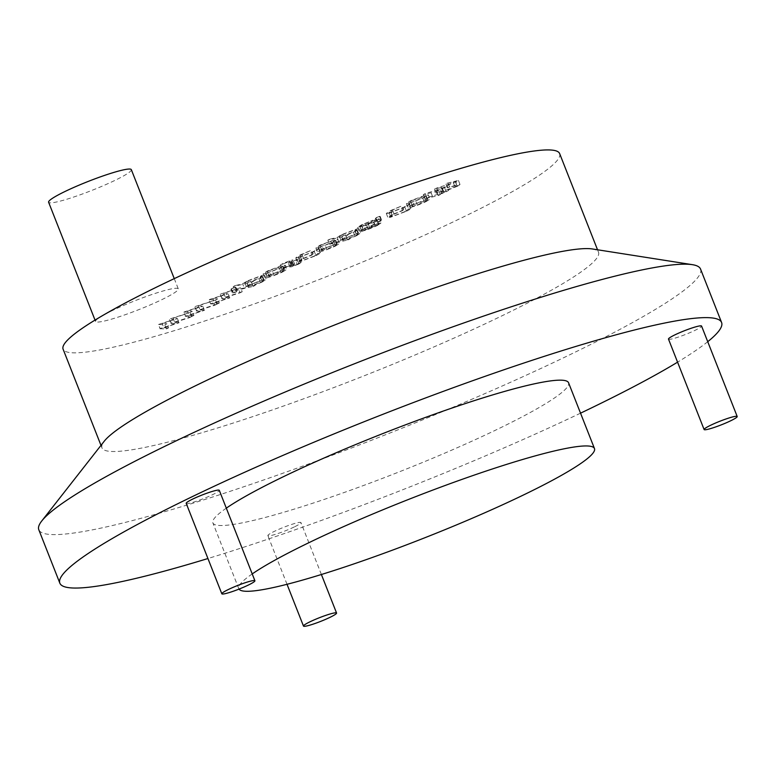 <?xml version="1.0" encoding="UTF-8"?>
<svg xmlns="http://www.w3.org/2000/svg" width="776" height="776" viewBox="0 0 776 776"><rect width="100%" height="100%" fill="white"/><g stroke="black" fill="none" stroke-linecap="round" stroke-linejoin="round"><path stroke-width="0.58" stroke-dasharray="3.88 2.91" d="M226.311 508.154A191.138 20.816 158.5 0 0 212.876 522.898A191.138 20.816 158.5 0 0 317.694 501.597A191.138 20.816 158.5 0 0 502.984 426.567A191.138 20.816 158.5 0 0 568.565 382.781M294.841 526.671A17.78 1.94 158.5 0 0 300.942 522.597A17.78 1.94 158.5 0 0 291.194 524.576A17.78 1.94 158.5 0 0 273.957 531.55A17.78 1.94 158.5 0 0 267.856 535.624A17.78 1.94 158.5 0 0 277.604 533.645A17.78 1.94 158.5 0 0 294.841 526.671M668.485 339.093A17.78 1.94 158.5 0 0 678.234 337.114A17.78 1.94 158.5 0 0 695.471 330.13A17.78 1.94 158.5 0 0 701.572 326.056M186.201 503.352A17.78 1.94 158.5 0 0 195.95 501.364A17.78 1.94 158.5 0 0 213.187 494.39A17.78 1.94 158.5 0 0 219.288 490.316M131.328 169.653A44.455 4.84 -21.5 0 1 116.08 179.838A44.455 4.84 -21.5 0 1 72.983 197.279A44.455 4.84 -21.5 0 1 48.607 202.235M110.822 311.283A44.455 4.84 -21.5 0 1 153.92 293.832A44.455 4.84 -21.5 0 1 178.296 288.876A44.455 4.84 -21.5 0 1 163.038 299.061A44.455 4.84 -21.5 0 1 119.95 316.511A44.455 4.84 -21.5 0 1 95.574 321.458A44.455 4.84 -21.5 0 1 110.822 311.283M559.642 153.59A266.837 29.051 -21.5 0 1 468.093 214.709A266.837 29.051 -21.5 0 1 209.413 319.45A266.837 29.051 -21.5 0 1 63.098 349.181M592.408 248.97A266.837 29.051 -21.5 0 1 598.509 252.258A266.837 29.051 -21.5 0 1 506.961 313.378A266.837 29.051 -21.5 0 1 248.281 418.118A266.837 29.051 -21.5 0 1 101.966 447.859A266.837 29.051 -21.5 0 1 104.188 441.282M700.544 269.059A355.612 38.722 -21.5 0 1 578.537 350.51A355.612 38.722 -21.5 0 1 233.799 490.102A355.612 38.722 -21.5 0 1 38.8 529.727M707.731 341.702A355.612 38.722 -21.5 0 1 677.574 362.169M265.586 273.656L281.048 267.856L285.102 265.149L286.713 269.418L285.093 265.305L282.6 265.314L267.225 271.096L263.132 273.812L265.586 273.656L267.206 277.769L274.2 275.558L272.58 271.445M329.849 239.173L327.831 240.162L346.106 235.885L348.123 234.895L345.66 235.468L355.001 231.578L359.162 228.804L356.766 228.949L341.236 234.788L337.191 237.456L329.849 239.173L331.468 243.276L329.451 244.275L327.831 240.162M376.195 217.639L379.6 216.358L375.846 218.201L377.466 222.314L380.861 221.034L379.241 216.921L379.6 216.358L381.21 220.471L377.815 221.752L376.195 217.639M388.621 213.284L404.839 207.134C408.079 205.553 409.544 204.563 409.233 204.175L403.054 207.59L390.784 212.265L388.96 212.362L392.52 210.044L401.628 205.95L390.852 210.451L386.283 213.429L388.621 213.284L390.241 217.396L406.459 211.237L404.839 207.134M406.459 211.237C409.699 209.656 411.154 208.676 410.853 208.278L409.233 204.175L410.853 208.278L408.312 209.316L406.692 205.204M408.874 203.37L424.336 197.57L428.391 194.863L430.011 198.966L428.381 195.019L425.888 195.028L410.514 200.8L406.42 203.516L408.874 203.37L410.494 207.483L417.488 205.262L415.868 201.159M158.585 324.446L164.764 324.843L166.927 323.776L162.223 323.631L177.539 318.577L173.174 318.247L189.848 312.534L169.624 319.033L173.552 319.566L158.585 324.446L160.205 328.558L158.217 324.63M425.296 193.612L423.279 194.601L436.636 191.468L438.653 190.479L436.335 191.022L444.561 187.646C447.121 186.366 447.791 185.765 446.559 185.833L458.422 180.42L445.773 183.563L453.009 181.875C456.181 181.012 456.453 181.283 453.824 182.68L436.548 188.093L434.531 189.082L441.321 187.491C444.755 186.541 445.172 186.783 442.562 188.199L425.296 193.612L426.916 197.715L424.899 198.704L423.279 194.601M424.899 198.704L438.256 195.581L440.273 194.592L437.955 195.135L446.181 191.759C448.741 190.479 449.411 189.868 448.179 189.945L448.809 190.052L447.189 185.939L446.559 185.833L448.179 189.945L457.433 186.24L455.813 182.127M457.433 186.24L460.032 184.533L456.637 184.998L447.393 187.676L454.629 185.978C457.801 185.124 458.063 185.396 455.444 186.793L457.384 185.542L455.764 181.439L453.824 182.68L455.444 186.793L443.358 190.983L438.168 192.206L436.548 188.093M438.168 192.206L436.141 193.195L442.941 191.604C446.375 190.654 446.792 190.896 444.182 192.312L446.084 191.09L444.464 186.977L442.562 188.199L444.182 192.312L426.916 197.715M361.858 226.349L360.045 226.476L362.935 224.565L372.82 220.239L361.548 224.827L357.581 227.416L366.505 225.302L375.419 221.567L379.406 218.929L376.564 219.142L361.858 226.349L363.478 230.462L361.665 230.588L364.555 228.677L362.935 224.565M318.344 247.777L333.816 241.976L337.861 239.27L339.471 243.538L337.851 239.425L335.358 239.435L319.984 245.206L315.89 247.932L318.344 247.777L319.964 251.89L326.958 249.678L325.338 245.565M298.091 257.7L314.319 251.54C317.549 249.959 319.014 248.97 318.703 248.582L312.524 251.996L300.264 256.672L298.43 256.769L302 254.46L311.098 250.367L300.322 254.858L295.753 257.845L298.091 257.7L299.711 261.803L315.939 255.653L314.319 251.54M315.939 255.653C319.169 254.072 320.634 253.083 320.323 252.695L318.703 248.582L320.323 252.695L317.782 253.723L316.162 249.61M289.506 262.812L297.16 259.95L299.468 258.34L291.592 261.803L290.932 261.813L292.988 259.97L291.689 260.086L283.017 263.345L280.126 265.227L290.321 261.066L288.197 262.928L289.506 262.812L291.126 266.925L298.779 264.063L297.16 259.95M235.283 285.558L233.266 286.548L251.54 282.27L253.568 281.281L251.094 281.863L260.435 277.973L264.597 275.189L262.201 275.344L246.681 281.174L242.626 283.841L235.283 285.558L236.903 289.671L234.886 290.66L233.266 286.548M231.752 288.497L235.157 287.217L231.403 289.06L233.023 293.163L236.418 291.892L234.798 287.78L235.157 287.217L236.777 291.33L233.372 292.6L231.752 288.497M209.336 299.555L215.505 299.953L217.678 298.886L212.964 298.731L227.931 293.852L223.915 293.357L240.589 287.644L220.365 294.143L224.303 294.676L209.336 299.555L210.577 303.852L208.957 299.74M183.96 312L190.139 312.398L192.302 311.331L187.588 311.176L202.565 306.297L198.549 305.802L215.214 300.089L194.989 306.588L198.928 307.121L183.96 312L185.58 316.113L183.592 312.185M580.535 413.171A355.612 38.722 -21.5 0 1 207.939 558.526M252.219 573.93A191.138 20.816 158.5 0 0 238.795 588.674A191.138 20.816 158.5 0 0 239.018 589.11M159.837 328.743L166.384 328.956L164.764 324.843M166.384 328.956L168.547 327.889L166.927 323.776M168.547 327.889L163.843 327.734L162.223 323.631M163.843 327.734L178.81 322.855L177.19 318.742M178.81 322.855L177.539 318.577M179.159 322.69L174.794 322.36L173.174 318.247M174.794 322.36L189.344 317.694L187.724 313.582M189.344 317.694L191.468 316.647L189.848 312.534M191.468 316.647L171.244 323.146L169.624 319.033M171.244 323.146L169.207 319.237M170.827 323.35L175.172 323.679L173.552 319.566M175.172 323.679L160.205 328.558M438.256 195.581L436.636 191.468M440.273 194.592L438.653 190.479M437.955 195.135L436.335 191.022M442.116 193.583L440.496 189.47M446.181 191.759L444.561 187.646M449.411 186.686L447.791 182.573M447.393 187.676L445.773 183.563M436.141 193.195L434.531 189.082M417.488 205.262L425.956 201.673L424.336 197.57M425.956 201.673L430.001 199.131L427.508 199.131L425.888 195.028M427.508 199.131L412.134 204.912L410.514 200.8M412.134 204.912L408.04 207.629L410.494 207.483M413.763 204.534L427.363 200.014L424.307 202.061L412.502 206.494L410.62 206.6L413.763 204.534L412.143 200.421L425.743 195.901L422.687 197.958L410.882 202.381L409 202.487L412.143 200.421M425.481 200.13L423.861 196.018M424.307 202.061L422.687 197.958M412.502 206.494L410.882 202.381M408.312 209.316L404.674 211.702L403.054 207.59M404.674 211.702L392.404 216.368L390.784 212.265M392.404 216.368L390.58 216.475L394.14 214.157L392.52 210.044M394.14 214.157L402.453 210.684L400.833 206.571M402.453 210.684L403.248 210.063L401.628 205.95M403.248 210.063L392.472 214.554L390.852 210.451M392.472 214.554L387.903 217.542L390.241 217.396M380.861 221.034L381.21 220.471L380.861 221.034M377.815 221.752L377.466 222.314L377.815 221.752M364.555 228.677L373.411 225.05L371.791 220.937M373.411 225.05L374.439 224.351L372.82 220.239M374.439 224.351L363.168 228.939L361.548 224.827M363.168 228.939L359.201 231.529L361.771 231.384L360.151 227.271M361.771 231.384L368.125 229.415L366.505 225.302M368.125 229.415L377.039 225.68L375.419 221.567M377.039 225.68L381.026 223.042L379.406 218.929M381.026 223.042L378.184 223.255L376.564 219.142M378.184 223.255L363.478 230.462M365.331 229.977L378.717 223.934L377.097 219.821L376.185 219.744C377.834 219.589 377.068 220.306 373.877 221.897L363.711 225.864L376.185 219.744L377.805 223.857C379.454 223.701 378.688 224.419 375.497 226.01L365.331 229.977L363.711 225.864M370.016 228.377L368.396 224.264M375.497 226.01L373.877 221.897M329.451 244.275L347.726 239.997L346.106 235.885M347.726 239.997L349.743 239.008L348.123 234.895M349.743 239.008L347.279 239.58L345.66 235.468M347.279 239.58L356.62 235.691L355.001 231.578M356.62 235.691L360.782 232.916L358.386 233.062L356.766 228.949M358.386 233.062L342.856 238.892L341.236 234.788M342.856 238.892L338.811 241.559L337.191 237.456M338.811 241.559L331.468 243.276M344.447 238.533L356.349 234.051L358.182 233.964L354.962 236.088L341.139 240.706L344.447 238.533L342.827 234.42L354.729 229.948L356.562 229.851L353.342 231.976L341.421 236.467L339.519 236.593L342.827 234.42M356.349 234.051L354.729 229.948M354.962 236.088L353.342 231.976M343.04 240.57L341.421 236.467M326.958 249.678L335.436 246.089L333.816 241.976M335.436 246.089L339.471 243.538L336.978 243.548L335.358 239.435M336.978 243.548L321.603 249.319L319.984 245.206M321.603 249.319L317.51 252.035L319.964 251.89M323.243 248.941L334.951 244.537L336.842 244.421L333.777 246.477L320.09 251.017L323.243 248.941L321.623 244.828L333.331 240.424L335.222 240.308L332.167 242.364L320.352 246.787L318.47 246.904L321.623 244.828M334.951 244.537L333.331 240.424M333.777 246.477L332.167 242.364M321.972 250.9L320.352 246.787M317.782 253.723L314.144 256.109L312.524 251.996M314.144 256.109L301.874 260.785L300.264 256.672M301.874 260.785L300.05 260.881L303.62 258.573L302 254.46M303.62 258.573L311.923 255.091L310.303 250.978M311.923 255.091L312.718 254.47L311.098 250.367M312.718 254.47L301.942 258.971L300.322 254.858M301.942 258.971L297.373 261.949L299.711 261.803M298.779 264.063L301.088 262.443L299.468 258.34M301.088 262.443L298.576 263.384L296.956 259.271M298.576 263.384L297.14 264.451L295.52 260.338M297.14 264.451L293.212 265.916L291.592 261.803M293.212 265.916L292.552 265.925L290.932 261.813M292.552 265.925L293.522 265.101L291.902 260.988M293.522 265.101L294.608 264.082L292.988 259.97M294.608 264.082L293.309 264.189L291.689 260.086M293.309 264.189L284.637 267.458L283.017 263.345M284.637 267.458L281.746 269.34L280.126 265.227M281.746 269.34L284.326 268.389L282.707 264.286M284.326 268.389L286.169 267.128L284.55 263.015M286.169 267.128L291.223 265.198L289.603 261.085M291.223 265.198L291.941 265.169L290.321 261.066M291.941 265.169L290.825 266.071L289.205 261.958M290.825 266.071L289.817 267.031L288.197 262.928L289.817 267.031L291.126 266.925M274.2 275.558L282.668 271.969L281.048 267.856M282.668 271.969L286.713 269.418L284.22 269.427L282.6 265.314M284.22 269.427L268.845 275.208L267.225 271.096M268.845 275.208L264.752 277.924L267.206 277.769M270.475 274.82L284.074 270.3L281.019 272.357L267.332 276.896L270.475 274.82L268.855 270.717L282.454 266.187L279.399 268.244L267.594 272.677L265.712 272.783L268.855 270.717M282.192 270.417L280.572 266.304M281.019 272.357L279.399 268.244M269.214 276.78L267.594 272.677M234.886 290.66L253.16 286.383L251.54 282.27M253.16 286.383L255.178 285.393L253.568 281.281M255.178 285.393L252.714 285.975L251.094 281.863M252.714 285.975L262.055 282.086L260.435 277.973M262.055 282.086L266.216 279.302L263.821 279.447L262.201 275.344M263.821 279.447L248.301 285.287L246.681 281.174M248.301 285.287L244.246 287.954L242.626 283.841M244.246 287.954L236.903 289.671M249.891 284.928L261.784 280.446L263.617 280.359L260.397 282.474L246.574 287.101L249.891 284.928L248.271 280.815L260.164 276.334L261.997 276.246L258.777 278.361L246.855 282.852L244.954 282.988L248.271 280.815M261.784 280.446L260.164 276.334M260.397 282.474L258.777 278.361M248.475 286.965L246.855 282.852M236.418 291.892L236.777 291.33L236.418 291.892M233.372 292.6L233.023 293.163L233.372 292.6M210.577 303.852L217.125 304.066L215.505 299.953M217.125 304.066L219.298 302.999L217.678 298.886M219.298 302.999L214.583 302.844L212.964 298.731M214.583 302.844L229.55 297.965L227.931 293.852M229.55 297.965L228.28 293.687M229.9 297.8L225.535 297.47L223.915 293.357M225.535 297.47L240.085 292.795L238.465 288.691M240.085 292.795L242.209 291.757L240.589 287.644M242.209 291.757L221.984 298.256L220.365 294.143M221.984 298.256L219.947 294.346M221.567 298.459L225.923 298.789L224.303 294.676M225.923 298.789L210.956 303.668M185.202 316.298L191.759 316.511L190.139 312.398M191.759 316.511L193.922 315.444L192.302 311.331M193.922 315.444L189.208 315.289L187.588 311.176M189.208 315.289L204.185 310.41L202.565 306.297M204.185 310.41L202.905 306.132M204.524 310.245L200.169 309.915L198.549 305.802M200.169 309.915L214.719 305.249L213.099 301.136M214.719 305.249L216.834 304.202L215.214 300.089M216.834 304.202L196.609 310.701L194.989 306.588M196.609 310.701L194.572 306.792M196.192 310.904L200.547 311.234L198.928 307.121M200.547 311.234L185.58 316.113M456.637 184.998L455.027 180.886M454.629 185.978L453.009 181.875M443.358 190.983L441.738 186.88M442.941 191.604L441.321 187.491M432.542 196.406L430.923 192.293M321.39 574.502L300.942 522.597M174.261 278.632L178.296 288.876M597.53 249.775L598.509 252.258M100.987 445.366L101.966 447.859M95.031 320.09L95.574 321.458M287.023 584.299L267.856 535.624M238.795 588.674L212.876 522.898M458.422 180.42L460.032 184.533M406.42 203.516L408.04 207.629M425.743 195.901L427.363 200.014M409 202.487L410.62 206.6M388.96 212.362L390.58 216.475M386.283 213.429L387.903 217.542M380.133 216.329L381.753 220.433M375.312 218.231L376.932 222.343M357.581 227.416L359.201 231.529M360.045 226.476L361.665 230.588M359.162 228.804L360.782 232.916M356.562 229.851L358.182 233.964M339.519 236.593L341.139 240.706M315.89 247.932L317.51 252.035M335.222 240.308L336.842 244.421M318.47 246.904L320.09 251.017M298.43 256.769L300.05 260.881M295.753 257.845L297.373 261.949M263.132 273.812L264.752 277.924M282.454 266.187L284.074 270.3M265.712 272.783L267.332 276.896M264.597 275.189L266.216 279.302M261.997 276.246L263.617 280.359M244.954 282.988L246.574 287.101M235.691 287.178L237.31 291.291M230.87 289.089L232.49 293.202"/><path stroke-width="1.16" d="M239.018 589.11A191.138 20.816 158.5 0 0 345.504 566.742A191.138 20.816 158.5 0 0 528.902 492.343A191.138 20.816 158.5 0 0 594.474 448.567A191.138 20.816 158.5 0 0 489.666 469.868A191.138 20.816 158.5 0 0 304.367 544.898A191.138 20.816 158.5 0 0 252.219 573.93M594.474 448.567L568.565 382.781A191.138 20.816 158.5 0 0 463.757 404.083A191.138 20.816 158.5 0 0 278.458 479.112A191.138 20.816 158.5 0 0 226.311 508.154M330.469 617.114A17.78 1.94 158.5 0 0 336.571 613.04A17.78 1.94 158.5 0 0 326.822 615.019A17.78 1.94 158.5 0 0 309.585 622.003A17.78 1.94 158.5 0 0 303.484 626.077A17.78 1.94 158.5 0 0 313.232 624.098A17.78 1.94 158.5 0 0 330.469 617.114M731.099 420.582A17.78 1.94 158.5 0 0 737.2 416.508A17.78 1.94 158.5 0 0 727.452 418.487A17.78 1.94 158.5 0 0 710.215 425.471A17.78 1.94 158.5 0 0 704.113 429.545A17.78 1.94 158.5 0 0 713.862 427.557A17.78 1.94 158.5 0 0 731.099 420.582M737.2 416.508L701.572 326.056A17.78 1.94 158.5 0 0 691.823 328.044A17.78 1.94 158.5 0 0 674.587 335.019A17.78 1.94 158.5 0 0 668.485 339.093L704.113 429.545M248.815 584.832A17.78 1.94 158.5 0 0 254.916 580.768A17.78 1.94 158.5 0 0 245.167 582.747A17.78 1.94 158.5 0 0 227.931 589.721A17.78 1.94 158.5 0 0 221.829 593.795A17.78 1.94 158.5 0 0 231.578 591.816A17.78 1.94 158.5 0 0 248.815 584.832M254.916 580.768L219.288 490.316A17.78 1.94 158.5 0 0 209.539 492.294A17.78 1.94 158.5 0 0 192.302 499.278A17.78 1.94 158.5 0 0 186.201 503.352L221.829 593.795M95.031 320.09L48.607 202.235A44.455 4.84 -21.5 0 1 63.855 192.05A44.455 4.84 -21.5 0 1 106.952 174.6A44.455 4.84 -21.5 0 1 131.328 169.653L174.261 278.632M100.987 445.366L63.098 349.181A266.837 29.051 -21.5 0 1 154.647 288.061A266.837 29.051 -21.5 0 1 413.317 183.32A266.837 29.051 -21.5 0 1 559.642 153.59L597.53 249.775M207.939 558.526A355.612 38.722 -21.5 0 1 59.849 583.174L38.8 529.727A355.612 38.722 -21.5 0 1 41.758 520.977L104.188 441.282A266.837 29.051 -21.5 0 1 193.515 386.739A266.837 29.051 -21.5 0 1 592.408 248.97L692.405 264.674A355.612 38.722 -21.5 0 1 700.544 269.059L721.593 322.506A355.612 38.722 -21.5 0 1 707.731 341.702M41.758 520.977A355.612 38.722 -21.5 0 1 160.807 448.276A355.612 38.722 -21.5 0 1 692.405 264.674M59.849 583.174A355.612 38.722 -21.5 0 1 181.856 501.723A355.612 38.722 -21.5 0 1 526.594 362.13A355.612 38.722 -21.5 0 1 721.593 322.506M677.574 362.169A355.612 38.722 -21.5 0 1 599.586 403.957A355.612 38.722 -21.5 0 1 580.535 413.171M336.571 613.04L321.39 574.502M303.484 626.077L287.023 584.299"/></g></svg>
